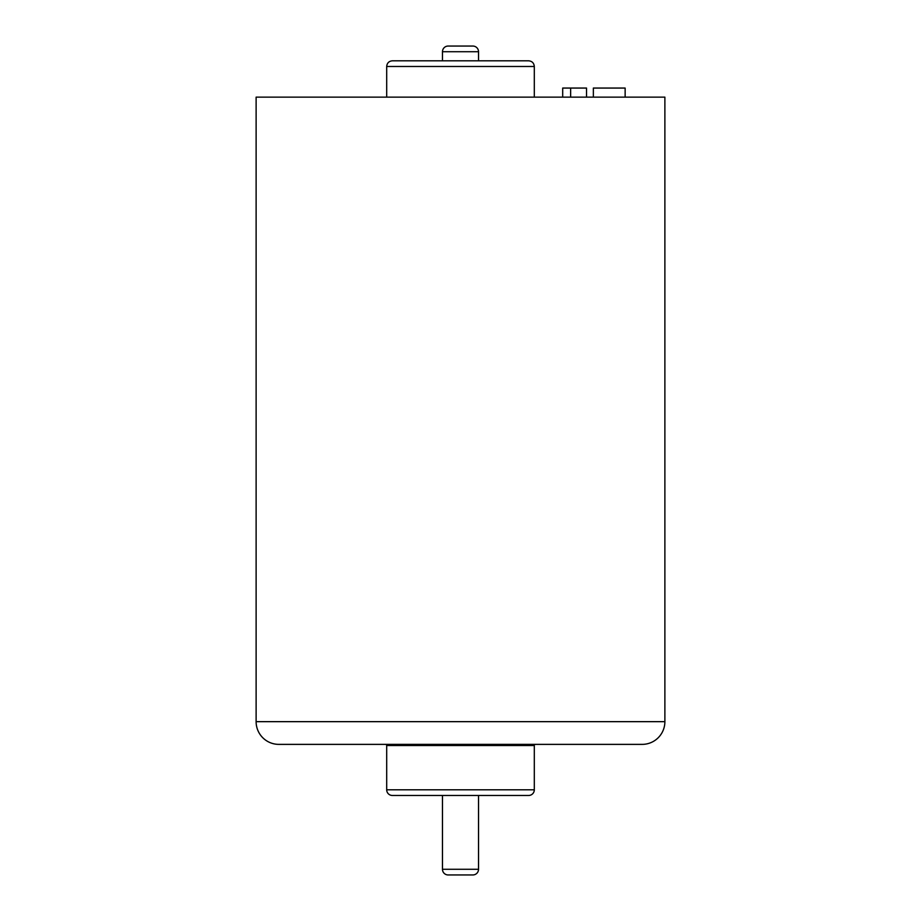 <?xml version="1.0" encoding="UTF-8"?>
<svg xmlns="http://www.w3.org/2000/svg" width="921" height="921" viewBox="0 0 921 921"><rect width="100%" height="100%" fill="white"/><g stroke="black" fill="none" stroke-linecap="round" stroke-linejoin="round"><path stroke-width="1.38" d="M386.693 66.485L534.307 66.485C533.973 63.042 532.073 61.143 528.631 60.809L392.369 60.809C388.927 61.143 387.027 63.042 386.693 66.485L386.693 97.142M460.5 60.809L409.408 60.809M442.471 795.468L442.471 869.274A5.676 5.676 0 0 0 448.147 874.95L472.853 874.95A5.676 5.676 0 0 0 478.529 869.274L478.529 795.468M448.147 46.05L472.853 46.05A5.676 5.676 0 0 1 478.529 51.726L442.471 51.726A5.676 5.676 0 0 1 448.147 46.05M478.529 60.809L478.529 51.726M442.471 60.809L442.471 51.726M535.446 744.375A1.14 1.14 0 0 0 534.307 745.503L386.693 745.503A1.14 1.14 0 0 0 385.554 744.375L278.821 744.375A22.714 22.714 0 0 1 256.119 721.661L256.119 97.142L664.881 97.142L664.881 721.661A22.714 22.714 0 0 1 642.179 744.375L535.446 744.375M386.693 789.792L534.307 789.792A5.676 5.676 0 0 1 528.631 795.468L392.369 795.468A5.676 5.676 0 0 1 386.693 789.792L386.693 745.503M534.307 789.792L534.307 745.503M278.821 744.375L642.179 744.375M570.64 97.142L570.64 88.059L562.696 88.059L562.696 97.142M586.539 97.142L586.539 88.059L570.64 88.059M593.354 97.142L593.354 88.059L625.14 88.059L625.14 97.142M442.471 869.274L478.529 869.274M256.119 721.661L664.881 721.661M534.307 66.485L534.307 97.142"/></g></svg>
